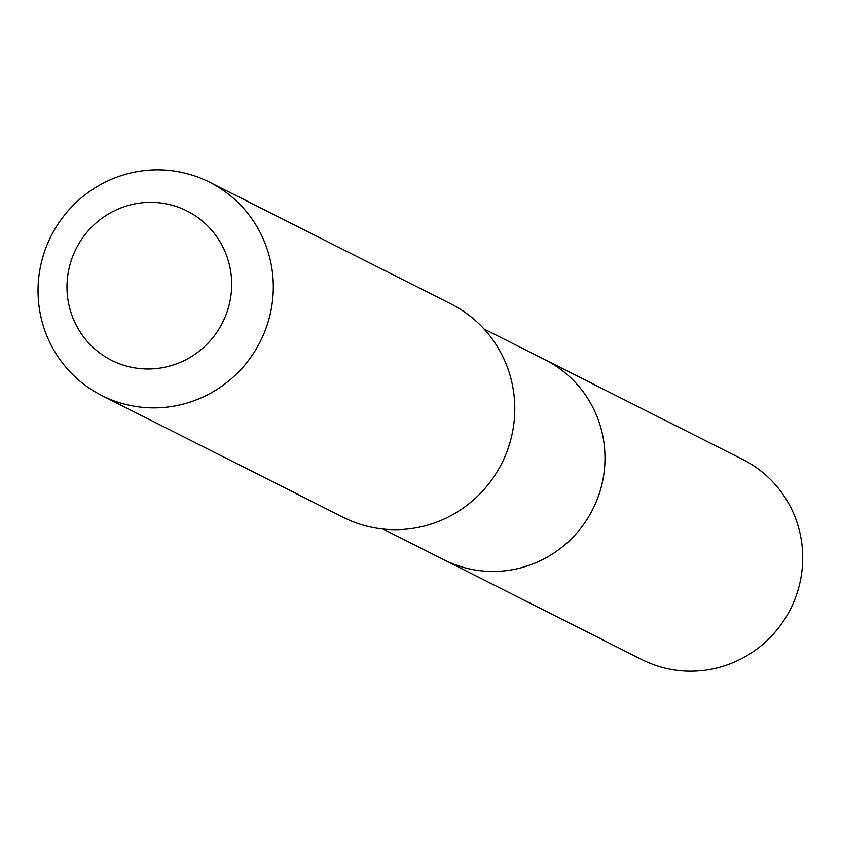<?xml version="1.0" encoding="UTF-8"?>
<svg xmlns="http://www.w3.org/2000/svg" width="841" height="841" viewBox="0 0 841 841"><rect width="100%" height="100%" fill="white"/><g stroke="black" fill="none" stroke-linecap="round" stroke-linejoin="round"><path stroke-width="1.26" d="M383.097 529.052L641.977 659.628A112.042 109.835 -63.2 0 0 798.95 586.797A112.042 109.835 -63.2 0 0 742.897 459.554L545.168 359.822A112.042 109.835 116.8 0 1 601.22 487.065A112.042 109.835 116.8 0 1 444.248 559.896A112.042 109.835 -63.2 0 0 601.22 487.065A112.042 109.835 -63.2 0 0 545.168 359.822L484.017 328.978M101.845 395.554L343.338 517.362A119.517 117.151 -63.2 0 0 510.771 439.675A119.517 117.151 -63.2 0 0 450.986 303.948L209.483 182.14A119.517 117.151 116.8 0 1 269.278 317.866A119.517 117.151 116.8 0 1 101.845 395.554A119.517 117.151 116.8 0 1 42.05 259.827A119.517 117.151 116.8 0 1 209.483 182.14M69.803 265.336A83.658 82.008 116.8 0 1 170.691 204.847A83.658 82.008 116.8 0 1 228.868 305.966A83.658 82.008 116.8 0 1 127.979 366.466A83.658 82.008 116.8 0 1 69.803 265.336"/></g></svg>
